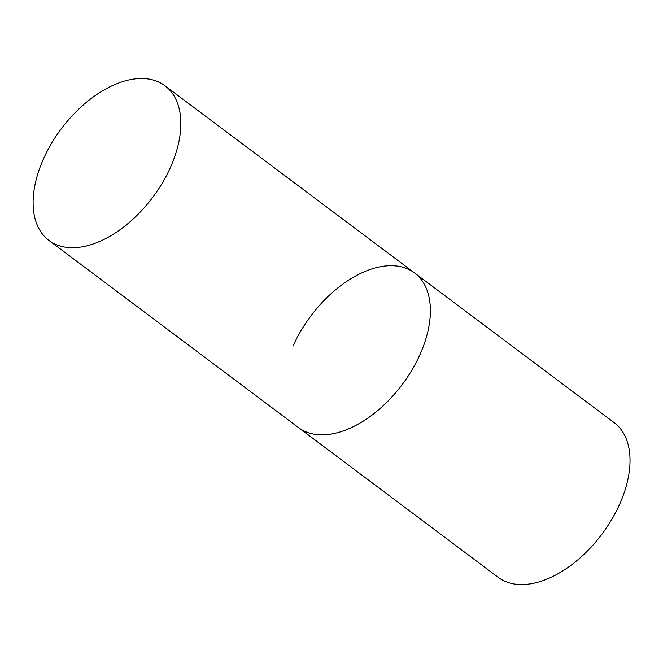 <?xml version="1.0" encoding="UTF-8"?>
<svg xmlns="http://www.w3.org/2000/svg" width="663" height="663" viewBox="0 0 663 663"><rect width="100%" height="100%" fill="white"/><g stroke="black" fill="none" stroke-linecap="round" stroke-linejoin="round"><path stroke-width="0.99" d="M420.069 354.357A96.674 57.134 126.9 0 1 298.524 427.602A96.674 57.134 -53.1 0 0 318.903 434.762A96.674 57.134 -53.1 0 0 412.096 369.78A96.674 57.134 -53.1 0 0 414.524 272.924A96.674 57.134 126.9 0 1 420.069 354.357M292.98 346.169A96.674 57.134 126.9 0 1 414.524 272.924L614.17 422.638A96.674 57.134 126.9 0 1 619.714 504.071A96.674 57.134 126.9 0 1 498.162 577.324L48.971 240.454A96.674 57.134 -53.1 0 0 69.35 247.614A96.674 57.134 -53.1 0 0 162.543 182.632A96.674 57.134 -53.1 0 0 164.971 85.776A96.674 57.134 -53.1 0 0 144.592 78.615A96.674 57.134 -53.1 0 0 51.399 143.598A96.674 57.134 -53.1 0 0 48.971 240.454M414.524 272.924L164.971 85.776"/></g></svg>
